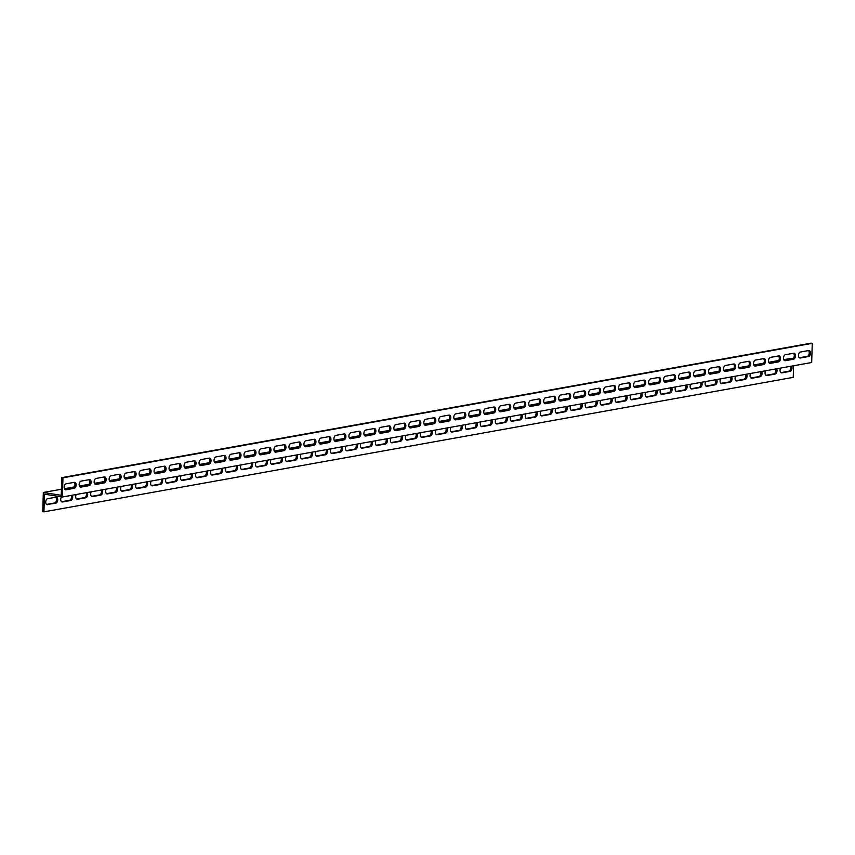 <?xml version="1.0" encoding="UTF-8"?>
<svg xmlns="http://www.w3.org/2000/svg" width="855" height="855" viewBox="0 0 855 855"><rect width="100%" height="100%" fill="white"/><g stroke="black" fill="none" stroke-linecap="round" stroke-linejoin="round"><path stroke-width="1.28" d="M43.947 511.846L42.75 511.664L43.316 492.491L61.239 495.302L61.763 477.635L811.053 343.154L812.25 343.336L811.684 362.509L62.383 496.99L44.471 494.179L43.947 511.846L793.237 377.365L793.579 365.758M61.763 477.635L62.96 477.817L62.383 496.99M783.746 359.602L793.515 358.149M43.316 492.491L61.421 489.242M64.424 488.707L74.406 486.912M79.408 486.014L89.401 484.219M94.392 483.332L104.385 481.536M109.376 480.638L119.369 478.843M124.36 477.945L134.353 476.15M139.354 475.262L149.336 473.467M154.338 472.569L164.331 470.774M169.322 469.876L179.315 468.08M184.306 467.193L194.299 465.398M199.29 464.5L209.283 462.705M214.284 461.807L224.267 460.011M229.268 459.124L239.261 457.329M244.252 456.431L254.245 454.636M259.236 453.738L269.229 451.942M274.22 451.055L284.213 449.26M289.204 448.362L299.197 446.567M304.198 445.669L314.18 443.873M319.182 442.986L329.175 441.191M334.166 440.293L344.159 438.497M349.15 437.6L359.143 435.804M364.134 434.917L374.127 433.122M379.128 432.224L389.111 430.428M394.112 429.531L404.105 427.735M409.096 426.848L419.089 425.053M424.08 424.155L434.073 422.359M439.064 421.462L449.057 419.666M454.058 418.779L464.041 416.984M469.042 416.086L479.024 414.29M484.026 413.393L494.019 411.597M499.01 410.71L509.003 408.914M513.994 408.017L523.987 406.221M528.978 405.323L538.971 403.528M543.972 402.641L553.955 400.845M558.956 399.948L568.949 398.152M573.94 397.254L583.933 395.459M588.924 394.572L598.917 392.776M603.908 391.879L613.901 390.083M618.902 389.185L628.885 387.39M633.886 386.503L643.879 384.707M648.87 383.81L658.863 382.014M663.854 381.116L673.847 379.321M678.838 378.434L688.831 376.638M693.833 375.74L703.815 373.945M708.816 373.047L718.798 371.252M723.8 370.365L733.793 368.569M738.784 367.671L748.777 365.876M753.768 364.978L763.761 363.183M768.752 362.296L778.745 360.5M784.345 360.457L792.329 359.025A3.035 1.838 98.9 0 0 794.199 356.482A3.035 1.838 98.9 0 0 793.429 353.265M754.377 365.833L762.35 364.401A3.035 1.838 98.9 0 0 764.231 361.857A3.035 1.838 98.9 0 0 763.462 358.651M724.409 371.22L732.382 369.788A3.035 1.838 98.9 0 0 734.253 367.244A3.035 1.838 98.9 0 0 733.483 364.027M694.431 376.595L702.404 375.163A3.035 1.838 98.9 0 0 704.285 372.62A3.035 1.838 98.9 0 0 703.515 369.403M664.463 381.971L672.436 380.539A3.035 1.838 98.9 0 0 674.317 377.996A3.035 1.838 98.9 0 0 673.548 374.789M634.495 387.358L642.468 385.926A3.035 1.838 98.9 0 0 644.339 383.382A3.035 1.838 98.9 0 0 643.569 380.165M604.517 392.734L612.49 391.301A3.035 1.838 98.9 0 0 614.371 388.758A3.035 1.838 98.9 0 0 613.601 385.541M574.549 398.109L582.522 396.677A3.035 1.838 98.9 0 0 584.393 394.134A3.035 1.838 98.9 0 0 583.623 390.927M544.571 403.496L552.554 402.064A3.035 1.838 98.9 0 0 554.425 399.52A3.035 1.838 98.9 0 0 553.655 396.303M514.603 408.872L522.576 407.44A3.035 1.838 98.9 0 0 524.457 404.896A3.035 1.838 98.9 0 0 523.688 401.679M484.635 414.248L492.608 412.815A3.035 1.838 98.9 0 0 494.479 410.272A3.035 1.838 98.9 0 0 493.709 407.066M454.657 419.634L462.641 418.202A3.035 1.838 98.9 0 0 464.511 415.658A3.035 1.838 98.9 0 0 463.741 412.441M424.689 425.01L432.662 423.578A3.035 1.838 98.9 0 0 434.543 421.034A3.035 1.838 98.9 0 0 433.774 417.817M394.721 430.386L402.694 428.954A3.035 1.838 98.9 0 0 404.565 426.41A3.035 1.838 98.9 0 0 403.795 423.204M364.743 435.772L372.716 434.34A3.035 1.838 98.9 0 0 374.597 431.796A3.035 1.838 98.9 0 0 373.827 428.579M334.775 441.148L342.748 439.716A3.035 1.838 98.9 0 0 344.618 437.172A3.035 1.838 98.9 0 0 343.849 433.955M304.797 446.524L312.78 445.092A3.035 1.838 98.9 0 0 314.651 442.548A3.035 1.838 98.9 0 0 313.881 439.342M274.829 451.91L282.802 450.478A3.035 1.838 98.9 0 0 284.683 447.935A3.035 1.838 98.9 0 0 283.913 444.718M244.861 457.286L252.834 455.854A3.035 1.838 98.9 0 0 254.705 453.31A3.035 1.838 98.9 0 0 253.935 450.093M214.883 462.662L222.866 461.23A3.035 1.838 98.9 0 0 224.737 458.686A3.035 1.838 98.9 0 0 223.967 455.48M184.915 468.048L192.888 466.616A3.035 1.838 98.9 0 0 194.769 464.073A3.035 1.838 98.9 0 0 194 460.856M154.947 473.424L162.92 471.992A3.035 1.838 98.9 0 0 164.791 469.448A3.035 1.838 98.9 0 0 164.021 466.232M124.969 478.8L132.942 477.368A3.035 1.838 98.9 0 0 134.823 474.824A3.035 1.838 98.9 0 0 134.053 471.618M95.001 484.187L102.974 482.754A3.035 1.838 98.9 0 0 104.844 480.211A3.035 1.838 98.9 0 0 104.075 476.994M65.023 489.562L73.006 488.13A3.035 1.838 98.9 0 0 74.877 485.587A3.035 1.838 98.9 0 0 74.107 482.37M80.017 486.869L87.99 485.437A3.035 1.838 98.9 0 0 89.861 482.893A3.035 1.838 98.9 0 0 89.091 479.687M109.985 481.493L117.958 480.061A3.035 1.838 98.9 0 0 119.839 477.518A3.035 1.838 98.9 0 0 119.069 474.301M139.953 476.117L147.936 474.685A3.035 1.838 98.9 0 0 149.807 472.142A3.035 1.838 98.9 0 0 149.037 468.925M169.931 470.731L177.904 469.299A3.035 1.838 98.9 0 0 179.774 466.755A3.035 1.838 98.9 0 0 179.005 463.549M199.899 465.355L207.872 463.923A3.035 1.838 98.9 0 0 209.753 461.379A3.035 1.838 98.9 0 0 208.983 458.162M229.867 459.979L237.85 458.547A3.035 1.838 98.9 0 0 239.721 456.004A3.035 1.838 98.9 0 0 238.951 452.787M259.845 454.593L267.818 453.161A3.035 1.838 98.9 0 0 269.699 450.617A3.035 1.838 98.9 0 0 268.93 447.411M289.813 449.217L297.786 447.785A3.035 1.838 98.9 0 0 299.667 445.241A3.035 1.838 98.9 0 0 298.897 442.024M319.791 443.841L327.764 442.409A3.035 1.838 98.9 0 0 329.635 439.865A3.035 1.838 98.9 0 0 328.865 436.649M349.759 438.455L357.732 437.023A3.035 1.838 98.9 0 0 359.613 434.479A3.035 1.838 98.9 0 0 358.844 431.273M379.727 433.079L387.71 431.647A3.035 1.838 98.9 0 0 389.581 429.103A3.035 1.838 98.9 0 0 388.811 425.886M409.705 427.703L417.678 426.271A3.035 1.838 98.9 0 0 419.549 423.727A3.035 1.838 98.9 0 0 418.779 420.51M439.673 422.317L447.646 420.884A3.035 1.838 98.9 0 0 449.527 418.341A3.035 1.838 98.9 0 0 448.757 415.135M469.641 416.941L477.624 415.509A3.035 1.838 98.9 0 0 479.495 412.965A3.035 1.838 98.9 0 0 478.725 409.748M499.619 411.565L507.592 410.133A3.035 1.838 98.9 0 0 509.462 407.589A3.035 1.838 98.9 0 0 508.704 404.372M529.587 406.178L537.56 404.746A3.035 1.838 98.9 0 0 539.441 402.203A3.035 1.838 98.9 0 0 538.671 398.996M559.565 400.803L567.538 399.371A3.035 1.838 98.9 0 0 569.409 396.827A3.035 1.838 98.9 0 0 568.639 393.61M589.533 395.427L597.506 393.995A3.035 1.838 98.9 0 0 599.387 391.451A3.035 1.838 98.9 0 0 598.618 388.234M619.501 390.04L627.485 388.608A3.035 1.838 98.9 0 0 629.355 386.065A3.035 1.838 98.9 0 0 628.585 382.858M649.479 384.665L657.452 383.232A3.035 1.838 98.9 0 0 659.323 380.689A3.035 1.838 98.9 0 0 658.553 377.472M679.447 379.289L687.42 377.857A3.035 1.838 98.9 0 0 689.301 375.313A3.035 1.838 98.9 0 0 688.532 372.096M709.415 373.902L717.398 372.47A3.035 1.838 98.9 0 0 719.269 369.926A3.035 1.838 98.9 0 0 718.499 366.72M739.393 368.526L747.366 367.094A3.035 1.838 98.9 0 0 749.236 364.551A3.035 1.838 98.9 0 0 748.467 361.334M769.361 363.151L777.334 361.718A3.035 1.838 98.9 0 0 779.215 359.175A3.035 1.838 98.9 0 0 778.445 355.958M799.34 357.764L807.312 356.332A3.035 1.838 98.9 0 0 809.183 353.788A3.035 1.838 98.9 0 0 808.413 350.582M46.587 504.418L54.56 502.986A3.035 1.838 98.9 0 0 56.43 500.442A3.035 1.838 98.9 0 0 55.661 497.236M61.571 501.735L69.544 500.303A3.035 1.838 98.9 0 0 71.232 498.444A3.035 1.838 98.9 0 0 71.254 495.398M76.555 499.042L84.527 497.61A3.035 1.838 98.9 0 0 86.227 495.75A3.035 1.838 98.9 0 0 86.248 492.704M91.538 496.349L99.522 494.917A3.035 1.838 98.9 0 0 101.211 493.068A3.035 1.838 98.9 0 0 101.232 490.022M106.533 493.666L114.506 492.234A3.035 1.838 98.9 0 0 116.195 490.375A3.035 1.838 98.9 0 0 116.216 487.329M121.517 490.973L129.49 489.541A3.035 1.838 98.9 0 0 131.178 487.681A3.035 1.838 98.9 0 0 131.2 484.635M136.501 488.28L144.474 486.848A3.035 1.838 98.9 0 0 146.162 484.999A3.035 1.838 98.9 0 0 146.184 481.953M151.485 485.597L159.458 484.165A3.035 1.838 98.9 0 0 161.157 482.305A3.035 1.838 98.9 0 0 161.168 479.26M166.469 482.904L174.441 481.472A3.035 1.838 98.9 0 0 176.141 479.612A3.035 1.838 98.9 0 0 176.162 476.566M181.452 480.211L189.436 478.779A3.035 1.838 98.9 0 0 191.125 476.93A3.035 1.838 98.9 0 0 191.146 473.884M196.447 477.528L204.42 476.096A3.035 1.838 98.9 0 0 206.108 474.236A3.035 1.838 98.9 0 0 206.13 471.191M211.431 474.835L219.404 473.403A3.035 1.838 98.9 0 0 221.092 471.543A3.035 1.838 98.9 0 0 221.114 468.497M226.415 472.142L234.388 470.71A3.035 1.838 98.9 0 0 236.076 468.861A3.035 1.838 98.9 0 0 236.098 465.815M241.399 469.459L249.371 468.027A3.035 1.838 98.9 0 0 251.071 466.167A3.035 1.838 98.9 0 0 251.092 463.121M256.382 466.766L264.366 465.334A3.035 1.838 98.9 0 0 266.055 463.474A3.035 1.838 98.9 0 0 266.076 460.428M271.377 464.073L279.35 462.641A3.035 1.838 98.9 0 0 281.038 460.792A3.035 1.838 98.9 0 0 281.06 457.746M286.361 461.39L294.334 459.958A3.035 1.838 98.9 0 0 296.022 458.098A3.035 1.838 98.9 0 0 296.044 455.052M301.345 458.697L309.318 457.265A3.035 1.838 98.9 0 0 311.006 455.405A3.035 1.838 98.9 0 0 311.028 452.359M316.329 456.004L324.302 454.571A3.035 1.838 98.9 0 0 326.001 452.723A3.035 1.838 98.9 0 0 326.022 449.677M331.312 453.321L339.296 451.889A3.035 1.838 98.9 0 0 340.985 450.029A3.035 1.838 98.9 0 0 341.006 446.983M346.296 450.628L354.28 449.196A3.035 1.838 98.9 0 0 355.969 447.336A3.035 1.838 98.9 0 0 355.99 444.29M361.291 447.935L369.264 446.502A3.035 1.838 98.9 0 0 370.952 444.653A3.035 1.838 98.9 0 0 370.974 441.608M376.275 445.252L384.248 443.82A3.035 1.838 98.9 0 0 385.936 441.96A3.035 1.838 98.9 0 0 385.958 438.914M391.259 442.559L399.232 441.127A3.035 1.838 98.9 0 0 400.92 439.267A3.035 1.838 98.9 0 0 400.942 436.221M406.243 439.865L414.215 438.433A3.035 1.838 98.9 0 0 415.915 436.584A3.035 1.838 98.9 0 0 415.936 433.538M421.226 437.183L429.21 435.751A3.035 1.838 98.9 0 0 430.899 433.891A3.035 1.838 98.9 0 0 430.92 430.845M436.221 434.49L444.194 433.058A3.035 1.838 98.9 0 0 445.883 431.198A3.035 1.838 98.9 0 0 445.904 428.152M451.205 431.796L459.178 430.364A3.035 1.838 98.9 0 0 460.866 428.515A3.035 1.838 98.9 0 0 460.888 425.469M466.189 429.114L474.162 427.682A3.035 1.838 98.9 0 0 475.85 425.822A3.035 1.838 98.9 0 0 475.872 422.776M481.173 426.421L489.146 424.988A3.035 1.838 98.9 0 0 490.845 423.129A3.035 1.838 98.9 0 0 490.866 420.083M496.157 423.727L504.14 422.295A3.035 1.838 98.9 0 0 505.829 420.446A3.035 1.838 98.9 0 0 505.85 417.4M511.151 421.045L519.124 419.613A3.035 1.838 98.9 0 0 520.813 417.753A3.035 1.838 98.9 0 0 520.834 414.707M526.135 418.352L534.108 416.919A3.035 1.838 98.9 0 0 535.796 415.06A3.035 1.838 98.9 0 0 535.818 412.014M541.119 415.658L549.092 414.226A3.035 1.838 98.9 0 0 550.78 412.377A3.035 1.838 98.9 0 0 550.802 409.331M556.103 412.976L564.076 411.544A3.035 1.838 98.9 0 0 565.775 409.684A3.035 1.838 98.9 0 0 565.796 406.638M571.087 410.282L579.07 408.85A3.035 1.838 98.9 0 0 580.759 406.991A3.035 1.838 98.9 0 0 580.78 403.945M586.07 407.589L594.054 406.157A3.035 1.838 98.9 0 0 595.743 404.308A3.035 1.838 98.9 0 0 595.764 401.262M601.065 404.907L609.038 403.475A3.035 1.838 98.9 0 0 610.727 401.615A3.035 1.838 98.9 0 0 610.748 398.569M616.049 402.213L624.022 400.781A3.035 1.838 98.9 0 0 625.71 398.922A3.035 1.838 98.9 0 0 625.732 395.876M631.033 399.52L639.006 398.088A3.035 1.838 98.9 0 0 640.694 396.239A3.035 1.838 98.9 0 0 640.716 393.193M646.017 396.838L653.99 395.405A3.035 1.838 98.9 0 0 655.689 393.546A3.035 1.838 98.9 0 0 655.71 390.5M661.001 394.144L668.984 392.712A3.035 1.838 98.9 0 0 670.673 390.853A3.035 1.838 98.9 0 0 670.694 387.807M675.995 391.451L683.968 390.019A3.035 1.838 98.9 0 0 685.657 388.17A3.035 1.838 98.9 0 0 685.678 385.124M690.979 388.769L698.952 387.336A3.035 1.838 98.9 0 0 700.64 385.477A3.035 1.838 98.9 0 0 700.662 382.431M705.963 386.075L713.936 384.643A3.035 1.838 98.9 0 0 715.624 382.784A3.035 1.838 98.9 0 0 715.646 379.738M720.947 383.382L728.92 381.95A3.035 1.838 98.9 0 0 730.619 380.101A3.035 1.838 98.9 0 0 730.64 377.055M735.931 380.699L743.914 379.267A3.035 1.838 98.9 0 0 745.603 377.408A3.035 1.838 98.9 0 0 745.624 374.362M750.925 378.006L758.898 376.574A3.035 1.838 98.9 0 0 760.587 374.714A3.035 1.838 98.9 0 0 760.608 371.668M765.909 375.313L773.882 373.881A3.035 1.838 98.9 0 0 775.571 372.032A3.035 1.838 98.9 0 0 775.592 368.986M780.893 372.63L788.866 371.198A3.035 1.838 98.9 0 0 790.554 369.339A3.035 1.838 98.9 0 0 790.576 366.293M47.517 504.653A3.035 1.838 -81.1 0 1 47.132 504.664A3.035 1.838 -81.1 0 1 45.742 501.682A3.035 1.838 -81.1 0 1 47.688 498.668L55.928 497.183A3.035 1.838 -81.1 0 1 56.312 497.183A3.035 1.838 -81.1 0 1 57.702 500.154A3.035 1.838 -81.1 0 1 55.757 503.178L46.769 504.536M72.269 495.216A3.035 1.838 -81.1 0 1 72.504 498.39A3.035 1.838 -81.1 0 1 70.741 500.485L62.501 501.971A3.035 1.838 -81.1 0 1 62.116 501.971A3.035 1.838 -81.1 0 1 60.748 499.993A3.035 1.838 -81.1 0 1 61.485 496.851M87.253 492.533A3.035 1.838 -81.1 0 1 87.499 495.697A3.035 1.838 -81.1 0 1 85.724 497.792L77.484 499.277A3.035 1.838 -81.1 0 1 77.1 499.277A3.035 1.838 -81.1 0 1 75.764 497.514A3.035 1.838 -81.1 0 1 76.255 494.5M102.237 489.84A3.035 1.838 -81.1 0 1 102.482 493.014A3.035 1.838 -81.1 0 1 100.708 495.109L92.468 496.584A3.035 1.838 -81.1 0 1 92.084 496.595A3.035 1.838 -81.1 0 1 90.748 494.831A3.035 1.838 -81.1 0 1 91.239 491.817M117.231 487.147A3.035 1.838 -81.1 0 1 117.466 490.321A3.035 1.838 -81.1 0 1 115.703 492.416L107.452 493.901A3.035 1.838 -81.1 0 1 107.078 493.901A3.035 1.838 -81.1 0 1 105.731 492.138A3.035 1.838 -81.1 0 1 106.223 489.124M132.215 484.464A3.035 1.838 -81.1 0 1 132.45 487.628A3.035 1.838 -81.1 0 1 130.687 489.723L122.436 491.208A3.035 1.838 -81.1 0 1 122.062 491.208A3.035 1.838 -81.1 0 1 120.715 489.445A3.035 1.838 -81.1 0 1 121.207 486.431M147.199 481.771A3.035 1.838 -81.1 0 1 147.434 484.945A3.035 1.838 -81.1 0 1 145.671 487.04L137.431 488.515A3.035 1.838 -81.1 0 1 137.046 488.526A3.035 1.838 -81.1 0 1 135.71 486.762A3.035 1.838 -81.1 0 1 136.202 483.748M162.183 479.078A3.035 1.838 -81.1 0 1 162.429 482.252A3.035 1.838 -81.1 0 1 160.655 484.347L152.414 485.832A3.035 1.838 -81.1 0 1 152.03 485.832A3.035 1.838 -81.1 0 1 150.694 484.069A3.035 1.838 -81.1 0 1 151.185 481.055M177.167 476.395A3.035 1.838 -81.1 0 1 177.413 479.559A3.035 1.838 -81.1 0 1 175.638 481.654L167.398 483.139A3.035 1.838 -81.1 0 1 167.014 483.139A3.035 1.838 -81.1 0 1 165.678 481.376A3.035 1.838 -81.1 0 1 166.169 478.362M192.151 473.702A3.035 1.838 -81.1 0 1 192.396 476.866A3.035 1.838 -81.1 0 1 190.622 478.971L182.382 480.446A3.035 1.838 -81.1 0 1 181.997 480.457A3.035 1.838 -81.1 0 1 180.662 478.693A3.035 1.838 -81.1 0 1 181.153 475.679M207.145 471.009A3.035 1.838 -81.1 0 1 207.38 474.183A3.035 1.838 -81.1 0 1 205.617 476.278L197.366 477.763A3.035 1.838 -81.1 0 1 196.992 477.763A3.035 1.838 -81.1 0 1 195.645 476A3.035 1.838 -81.1 0 1 196.137 472.986M222.129 468.326A3.035 1.838 -81.1 0 1 222.364 471.49A3.035 1.838 -81.1 0 1 220.601 473.585L212.361 475.07A3.035 1.838 -81.1 0 1 211.976 475.07A3.035 1.838 -81.1 0 1 210.64 473.307A3.035 1.838 -81.1 0 1 211.121 470.293M237.113 465.633A3.035 1.838 -81.1 0 1 237.348 468.797A3.035 1.838 -81.1 0 1 235.585 470.902L227.345 472.377A3.035 1.838 -81.1 0 1 226.96 472.388A3.035 1.838 -81.1 0 1 225.624 470.624A3.035 1.838 -81.1 0 1 226.115 467.61M252.097 462.94A3.035 1.838 -81.1 0 1 252.343 466.114A3.035 1.838 -81.1 0 1 250.568 468.209L242.328 469.694A3.035 1.838 -81.1 0 1 241.944 469.694A3.035 1.838 -81.1 0 1 240.608 467.931A3.035 1.838 -81.1 0 1 241.099 464.917M267.081 460.257A3.035 1.838 -81.1 0 1 267.326 463.421A3.035 1.838 -81.1 0 1 265.552 465.515L257.312 467.001A3.035 1.838 -81.1 0 1 256.928 467.001A3.035 1.838 -81.1 0 1 255.592 465.238A3.035 1.838 -81.1 0 1 256.083 462.224M282.075 457.564A3.035 1.838 -81.1 0 1 282.31 460.727A3.035 1.838 -81.1 0 1 280.547 462.833L272.296 464.308A3.035 1.838 -81.1 0 1 271.922 464.318A3.035 1.838 -81.1 0 1 270.575 462.555A3.035 1.838 -81.1 0 1 271.067 459.541M297.059 454.871A3.035 1.838 -81.1 0 1 297.294 458.045A3.035 1.838 -81.1 0 1 295.531 460.14L287.291 461.625A3.035 1.838 -81.1 0 1 286.906 461.625A3.035 1.838 -81.1 0 1 285.559 459.862A3.035 1.838 -81.1 0 1 286.051 456.848M312.043 452.188A3.035 1.838 -81.1 0 1 312.278 455.352A3.035 1.838 -81.1 0 1 310.515 457.446L302.275 458.932A3.035 1.838 -81.1 0 1 301.89 458.932A3.035 1.838 -81.1 0 1 300.554 457.169A3.035 1.838 -81.1 0 1 301.046 454.155M327.027 449.495A3.035 1.838 -81.1 0 1 327.273 452.658A3.035 1.838 -81.1 0 1 325.499 454.764L317.258 456.239A3.035 1.838 -81.1 0 1 316.874 456.249A3.035 1.838 -81.1 0 1 315.538 454.486A3.035 1.838 -81.1 0 1 316.029 451.472M342.011 446.802A3.035 1.838 -81.1 0 1 342.257 449.976A3.035 1.838 -81.1 0 1 340.482 452.071L332.242 453.556A3.035 1.838 -81.1 0 1 331.858 453.556A3.035 1.838 -81.1 0 1 330.522 451.793A3.035 1.838 -81.1 0 1 331.013 448.779M357.005 444.108A3.035 1.838 -81.1 0 1 357.24 447.283A3.035 1.838 -81.1 0 1 355.466 449.377L347.226 450.863A3.035 1.838 -81.1 0 1 346.852 450.863A3.035 1.838 -81.1 0 1 345.505 449.099A3.035 1.838 -81.1 0 1 345.997 446.086M371.989 441.426A3.035 1.838 -81.1 0 1 372.224 444.589A3.035 1.838 -81.1 0 1 370.461 446.695L362.21 448.17A3.035 1.838 -81.1 0 1 361.836 448.18A3.035 1.838 -81.1 0 1 360.489 446.417A3.035 1.838 -81.1 0 1 360.981 443.403M386.973 438.733A3.035 1.838 -81.1 0 1 387.208 441.907A3.035 1.838 -81.1 0 1 385.445 444.002L377.205 445.487A3.035 1.838 -81.1 0 1 376.82 445.487A3.035 1.838 -81.1 0 1 375.484 443.724A3.035 1.838 -81.1 0 1 375.976 440.71M401.957 436.039A3.035 1.838 -81.1 0 1 402.192 439.214A3.035 1.838 -81.1 0 1 400.429 441.308L392.189 442.794A3.035 1.838 -81.1 0 1 391.804 442.794A3.035 1.838 -81.1 0 1 390.468 441.03A3.035 1.838 -81.1 0 1 390.959 438.017M416.941 433.357A3.035 1.838 -81.1 0 1 417.187 436.52A3.035 1.838 -81.1 0 1 415.412 438.626L407.172 440.101A3.035 1.838 -81.1 0 1 406.788 440.111A3.035 1.838 -81.1 0 1 405.452 438.348A3.035 1.838 -81.1 0 1 405.943 435.334M431.925 430.663A3.035 1.838 -81.1 0 1 432.17 433.838A3.035 1.838 -81.1 0 1 430.396 435.932L422.156 437.418A3.035 1.838 -81.1 0 1 421.772 437.418A3.035 1.838 -81.1 0 1 420.436 435.655A3.035 1.838 -81.1 0 1 420.927 432.641M446.919 427.97A3.035 1.838 -81.1 0 1 447.154 431.144A3.035 1.838 -81.1 0 1 445.391 433.239L437.14 434.725A3.035 1.838 -81.1 0 1 436.766 434.725A3.035 1.838 -81.1 0 1 435.419 432.961A3.035 1.838 -81.1 0 1 435.911 429.947M461.903 425.288A3.035 1.838 -81.1 0 1 462.138 428.451A3.035 1.838 -81.1 0 1 460.375 430.557L452.135 432.032A3.035 1.838 -81.1 0 1 451.75 432.042A3.035 1.838 -81.1 0 1 450.403 430.279A3.035 1.838 -81.1 0 1 450.895 427.265M476.887 422.594A3.035 1.838 -81.1 0 1 477.122 425.769A3.035 1.838 -81.1 0 1 475.359 427.863L467.119 429.349A3.035 1.838 -81.1 0 1 466.734 429.349A3.035 1.838 -81.1 0 1 465.398 427.586A3.035 1.838 -81.1 0 1 465.89 424.572M491.871 419.901A3.035 1.838 -81.1 0 1 492.117 423.075A3.035 1.838 -81.1 0 1 490.343 425.17L482.102 426.656A3.035 1.838 -81.1 0 1 481.718 426.656A3.035 1.838 -81.1 0 1 480.382 424.892A3.035 1.838 -81.1 0 1 480.873 421.878M506.855 417.219A3.035 1.838 -81.1 0 1 507.101 420.382A3.035 1.838 -81.1 0 1 505.326 422.488L497.086 423.962A3.035 1.838 -81.1 0 1 496.702 423.973A3.035 1.838 -81.1 0 1 495.366 422.21A3.035 1.838 -81.1 0 1 495.857 419.196M521.849 414.525A3.035 1.838 -81.1 0 1 522.084 417.7A3.035 1.838 -81.1 0 1 520.321 419.794L512.07 421.28A3.035 1.838 -81.1 0 1 511.696 421.28A3.035 1.838 -81.1 0 1 510.35 419.516A3.035 1.838 -81.1 0 1 510.841 416.503M536.833 411.832A3.035 1.838 -81.1 0 1 537.068 415.006A3.035 1.838 -81.1 0 1 535.305 417.101L527.065 418.587A3.035 1.838 -81.1 0 1 526.68 418.587A3.035 1.838 -81.1 0 1 525.333 416.823A3.035 1.838 -81.1 0 1 525.825 413.809M551.817 409.15A3.035 1.838 -81.1 0 1 552.052 412.313A3.035 1.838 -81.1 0 1 550.289 414.419L542.049 415.893A3.035 1.838 -81.1 0 1 541.664 415.904A3.035 1.838 -81.1 0 1 540.328 414.141A3.035 1.838 -81.1 0 1 540.82 411.127M566.801 406.456A3.035 1.838 -81.1 0 1 567.047 409.63A3.035 1.838 -81.1 0 1 565.273 411.725L557.033 413.211A3.035 1.838 -81.1 0 1 556.648 413.211A3.035 1.838 -81.1 0 1 555.312 411.447A3.035 1.838 -81.1 0 1 555.803 408.434M581.785 403.763A3.035 1.838 -81.1 0 1 582.031 406.937A3.035 1.838 -81.1 0 1 580.256 409.032L572.016 410.518A3.035 1.838 -81.1 0 1 571.632 410.518A3.035 1.838 -81.1 0 1 570.296 408.754A3.035 1.838 -81.1 0 1 570.787 405.74M596.779 401.081A3.035 1.838 -81.1 0 1 597.014 404.244A3.035 1.838 -81.1 0 1 595.24 406.349L587 407.824A3.035 1.838 -81.1 0 1 586.626 407.835A3.035 1.838 -81.1 0 1 585.28 406.072A3.035 1.838 -81.1 0 1 585.771 403.058M611.763 398.387A3.035 1.838 -81.1 0 1 611.998 401.561A3.035 1.838 -81.1 0 1 610.235 403.656L601.984 405.142A3.035 1.838 -81.1 0 1 601.61 405.142A3.035 1.838 -81.1 0 1 600.263 403.378A3.035 1.838 -81.1 0 1 600.755 400.364M626.747 395.694A3.035 1.838 -81.1 0 1 626.982 398.868A3.035 1.838 -81.1 0 1 625.219 400.963L616.979 402.449A3.035 1.838 -81.1 0 1 616.594 402.449A3.035 1.838 -81.1 0 1 615.258 400.685A3.035 1.838 -81.1 0 1 615.739 397.671M641.731 393.011A3.035 1.838 -81.1 0 1 641.966 396.175A3.035 1.838 -81.1 0 1 640.203 398.28L631.963 399.755A3.035 1.838 -81.1 0 1 631.578 399.766A3.035 1.838 -81.1 0 1 630.242 398.002A3.035 1.838 -81.1 0 1 630.734 394.989M656.715 390.318A3.035 1.838 -81.1 0 1 656.961 393.492A3.035 1.838 -81.1 0 1 655.187 395.587L646.946 397.073A3.035 1.838 -81.1 0 1 646.562 397.073A3.035 1.838 -81.1 0 1 645.226 395.309A3.035 1.838 -81.1 0 1 645.717 392.295M671.699 387.625A3.035 1.838 -81.1 0 1 671.945 390.799A3.035 1.838 -81.1 0 1 670.17 392.894L661.93 394.379A3.035 1.838 -81.1 0 1 661.546 394.379A3.035 1.838 -81.1 0 1 660.21 392.616A3.035 1.838 -81.1 0 1 660.701 389.602M686.693 384.942A3.035 1.838 -81.1 0 1 686.928 388.106A3.035 1.838 -81.1 0 1 685.165 390.211L676.914 391.686A3.035 1.838 -81.1 0 1 676.54 391.697A3.035 1.838 -81.1 0 1 675.194 389.933A3.035 1.838 -81.1 0 1 675.685 386.92M701.677 382.249A3.035 1.838 -81.1 0 1 701.912 385.423A3.035 1.838 -81.1 0 1 700.149 387.518L691.909 389.004A3.035 1.838 -81.1 0 1 691.524 389.004A3.035 1.838 -81.1 0 1 690.177 387.24A3.035 1.838 -81.1 0 1 690.669 384.226M716.661 379.556A3.035 1.838 -81.1 0 1 716.896 382.73A3.035 1.838 -81.1 0 1 715.133 384.825L706.893 386.31A3.035 1.838 -81.1 0 1 706.508 386.31A3.035 1.838 -81.1 0 1 705.172 384.547A3.035 1.838 -81.1 0 1 705.664 381.533M731.645 376.873A3.035 1.838 -81.1 0 1 731.891 380.037A3.035 1.838 -81.1 0 1 730.117 382.142L721.877 383.617A3.035 1.838 -81.1 0 1 721.492 383.628A3.035 1.838 -81.1 0 1 720.156 381.864A3.035 1.838 -81.1 0 1 720.647 378.851M746.629 374.18A3.035 1.838 -81.1 0 1 746.875 377.354A3.035 1.838 -81.1 0 1 745.1 379.449L736.86 380.935A3.035 1.838 -81.1 0 1 736.476 380.935A3.035 1.838 -81.1 0 1 735.14 379.171A3.035 1.838 -81.1 0 1 735.631 376.157M761.623 371.487A3.035 1.838 -81.1 0 1 761.858 374.661A3.035 1.838 -81.1 0 1 760.095 376.756L751.844 378.241A3.035 1.838 -81.1 0 1 751.47 378.241A3.035 1.838 -81.1 0 1 750.124 376.478A3.035 1.838 -81.1 0 1 750.615 373.464M776.607 368.804A3.035 1.838 -81.1 0 1 776.842 371.968A3.035 1.838 -81.1 0 1 775.079 374.073L766.839 375.548A3.035 1.838 -81.1 0 1 766.454 375.559A3.035 1.838 -81.1 0 1 765.107 373.795A3.035 1.838 -81.1 0 1 765.599 370.781M791.591 366.111A3.035 1.838 -81.1 0 1 791.826 369.285A3.035 1.838 -81.1 0 1 790.063 371.38L781.823 372.866A3.035 1.838 -81.1 0 1 781.438 372.866A3.035 1.838 -81.1 0 1 780.102 371.102A3.035 1.838 -81.1 0 1 780.594 368.088M808.68 350.529A3.035 1.838 -81.1 0 1 809.065 350.529A3.035 1.838 -81.1 0 1 810.444 353.5A3.035 1.838 -81.1 0 1 808.509 356.524L800.259 357.999A3.035 1.838 -81.1 0 1 799.885 358.01A3.035 1.838 -81.1 0 1 798.495 355.028A3.035 1.838 -81.1 0 1 800.44 352.014L808.68 350.529M778.713 355.915A3.035 1.838 -81.1 0 1 779.097 355.904A3.035 1.838 -81.1 0 1 780.476 358.876A3.035 1.838 -81.1 0 1 778.531 361.9L770.291 363.386A3.035 1.838 -81.1 0 1 769.906 363.386A3.035 1.838 -81.1 0 1 768.527 360.415A3.035 1.838 -81.1 0 1 770.473 357.39L778.713 355.915M748.734 361.291A3.035 1.838 -81.1 0 1 749.119 361.28A3.035 1.838 -81.1 0 1 750.508 364.262A3.035 1.838 -81.1 0 1 748.563 367.276L740.323 368.762A3.035 1.838 -81.1 0 1 739.938 368.762A3.035 1.838 -81.1 0 1 738.549 365.79A3.035 1.838 -81.1 0 1 740.494 362.766L748.734 361.291M718.766 366.667A3.035 1.838 -81.1 0 1 719.151 366.667A3.035 1.838 -81.1 0 1 720.53 369.638A3.035 1.838 -81.1 0 1 718.585 372.662L710.345 374.137A3.035 1.838 -81.1 0 1 709.96 374.148A3.035 1.838 -81.1 0 1 708.581 371.166A3.035 1.838 -81.1 0 1 710.526 368.152L718.766 366.667M688.799 372.053A3.035 1.838 -81.1 0 1 689.173 372.043A3.035 1.838 -81.1 0 1 690.562 375.014A3.035 1.838 -81.1 0 1 688.617 378.038L680.377 379.524A3.035 1.838 -81.1 0 1 679.992 379.524A3.035 1.838 -81.1 0 1 678.614 376.553A3.035 1.838 -81.1 0 1 680.559 373.528L688.799 372.053M658.82 377.429A3.035 1.838 -81.1 0 1 659.205 377.418A3.035 1.838 -81.1 0 1 660.594 380.4A3.035 1.838 -81.1 0 1 658.649 383.414L650.409 384.9A3.035 1.838 -81.1 0 1 650.024 384.9A3.035 1.838 -81.1 0 1 648.635 381.929A3.035 1.838 -81.1 0 1 650.58 378.904L658.82 377.429M628.853 382.805A3.035 1.838 -81.1 0 1 629.237 382.805A3.035 1.838 -81.1 0 1 630.616 385.776A3.035 1.838 -81.1 0 1 628.671 388.801L620.431 390.275A3.035 1.838 -81.1 0 1 620.046 390.286A3.035 1.838 -81.1 0 1 618.667 387.304A3.035 1.838 -81.1 0 1 620.612 384.29L628.853 382.805M598.885 388.191A3.035 1.838 -81.1 0 1 599.259 388.181A3.035 1.838 -81.1 0 1 600.648 391.152A3.035 1.838 -81.1 0 1 598.703 394.176L590.463 395.662A3.035 1.838 -81.1 0 1 590.078 395.662A3.035 1.838 -81.1 0 1 588.7 392.691A3.035 1.838 -81.1 0 1 590.634 389.666L598.885 388.191M568.906 393.567A3.035 1.838 -81.1 0 1 569.291 393.557A3.035 1.838 -81.1 0 1 570.67 396.538A3.035 1.838 -81.1 0 1 568.735 399.552L560.485 401.038A3.035 1.838 -81.1 0 1 560.111 401.038A3.035 1.838 -81.1 0 1 558.721 398.067A3.035 1.838 -81.1 0 1 560.666 395.042L568.906 393.567M538.939 398.943A3.035 1.838 -81.1 0 1 539.323 398.943A3.035 1.838 -81.1 0 1 540.702 401.914A3.035 1.838 -81.1 0 1 538.757 404.939L530.517 406.414A3.035 1.838 -81.1 0 1 530.132 406.424A3.035 1.838 -81.1 0 1 528.753 403.442A3.035 1.838 -81.1 0 1 530.699 400.429L538.939 398.943M508.96 404.33A3.035 1.838 -81.1 0 1 509.345 404.319A3.035 1.838 -81.1 0 1 510.734 407.29A3.035 1.838 -81.1 0 1 508.789 410.315L500.549 411.8A3.035 1.838 -81.1 0 1 500.164 411.8A3.035 1.838 -81.1 0 1 498.775 408.829A3.035 1.838 -81.1 0 1 500.72 405.804L508.96 404.33M478.992 409.705A3.035 1.838 -81.1 0 1 479.377 409.695A3.035 1.838 -81.1 0 1 480.756 412.676A3.035 1.838 -81.1 0 1 478.811 415.69L470.571 417.176A3.035 1.838 -81.1 0 1 470.197 417.176A3.035 1.838 -81.1 0 1 468.807 414.205A3.035 1.838 -81.1 0 1 470.752 411.18L478.992 409.705M449.025 415.081A3.035 1.838 -81.1 0 1 449.399 415.081A3.035 1.838 -81.1 0 1 450.788 418.052A3.035 1.838 -81.1 0 1 448.843 421.077L440.603 422.552A3.035 1.838 -81.1 0 1 440.218 422.562A3.035 1.838 -81.1 0 1 438.839 419.581A3.035 1.838 -81.1 0 1 440.785 416.567L449.025 415.081M419.046 420.468A3.035 1.838 -81.1 0 1 419.431 420.457A3.035 1.838 -81.1 0 1 420.82 423.439A3.035 1.838 -81.1 0 1 418.875 426.453L410.635 427.938A3.035 1.838 -81.1 0 1 410.25 427.938A3.035 1.838 -81.1 0 1 408.861 424.967A3.035 1.838 -81.1 0 1 410.806 421.943L419.046 420.468M389.078 425.843A3.035 1.838 -81.1 0 1 389.463 425.833A3.035 1.838 -81.1 0 1 390.842 428.815A3.035 1.838 -81.1 0 1 388.897 431.839L380.657 433.314A3.035 1.838 -81.1 0 1 380.272 433.314A3.035 1.838 -81.1 0 1 378.893 430.343A3.035 1.838 -81.1 0 1 380.838 427.318L389.078 425.843M359.111 431.219A3.035 1.838 -81.1 0 1 359.485 431.219A3.035 1.838 -81.1 0 1 360.874 434.19A3.035 1.838 -81.1 0 1 358.929 437.215L350.689 438.69A3.035 1.838 -81.1 0 1 350.304 438.701A3.035 1.838 -81.1 0 1 348.926 435.719A3.035 1.838 -81.1 0 1 350.86 432.705L359.111 431.219M329.132 436.606A3.035 1.838 -81.1 0 1 329.517 436.595A3.035 1.838 -81.1 0 1 330.896 439.577A3.035 1.838 -81.1 0 1 328.961 442.591L320.711 444.076A3.035 1.838 -81.1 0 1 320.336 444.076A3.035 1.838 -81.1 0 1 318.947 441.105A3.035 1.838 -81.1 0 1 320.892 438.081L329.132 436.606M299.165 441.982A3.035 1.838 -81.1 0 1 299.549 441.982A3.035 1.838 -81.1 0 1 300.928 444.953A3.035 1.838 -81.1 0 1 298.983 447.977L290.743 449.452A3.035 1.838 -81.1 0 1 290.358 449.452A3.035 1.838 -81.1 0 1 288.979 446.481A3.035 1.838 -81.1 0 1 290.924 443.456L299.165 441.982M269.197 447.357A3.035 1.838 -81.1 0 1 269.571 447.357A3.035 1.838 -81.1 0 1 270.96 450.329A3.035 1.838 -81.1 0 1 269.015 453.353L260.775 454.828A3.035 1.838 -81.1 0 1 260.39 454.839A3.035 1.838 -81.1 0 1 259.012 451.857A3.035 1.838 -81.1 0 1 260.946 448.843L269.197 447.357M239.218 452.744A3.035 1.838 -81.1 0 1 239.603 452.733A3.035 1.838 -81.1 0 1 240.982 455.715A3.035 1.838 -81.1 0 1 239.037 458.729L230.797 460.214A3.035 1.838 -81.1 0 1 230.423 460.214A3.035 1.838 -81.1 0 1 229.033 457.243A3.035 1.838 -81.1 0 1 230.978 454.219L239.218 452.744M209.251 458.12A3.035 1.838 -81.1 0 1 209.635 458.12A3.035 1.838 -81.1 0 1 211.014 461.091A3.035 1.838 -81.1 0 1 209.069 464.115L200.829 465.59A3.035 1.838 -81.1 0 1 200.444 465.59A3.035 1.838 -81.1 0 1 199.065 462.619A3.035 1.838 -81.1 0 1 201.011 459.595L209.251 458.12M179.272 463.496A3.035 1.838 -81.1 0 1 179.657 463.496A3.035 1.838 -81.1 0 1 181.046 466.467A3.035 1.838 -81.1 0 1 179.101 469.491L170.861 470.966A3.035 1.838 -81.1 0 1 170.476 470.977A3.035 1.838 -81.1 0 1 169.087 467.995A3.035 1.838 -81.1 0 1 171.032 464.981L179.272 463.496M149.304 468.882A3.035 1.838 -81.1 0 1 149.689 468.871A3.035 1.838 -81.1 0 1 151.068 471.853A3.035 1.838 -81.1 0 1 149.123 474.867L140.883 476.353A3.035 1.838 -81.1 0 1 140.498 476.353A3.035 1.838 -81.1 0 1 139.119 473.381A3.035 1.838 -81.1 0 1 141.064 470.357L149.304 468.882M119.337 474.258A3.035 1.838 -81.1 0 1 119.711 474.258A3.035 1.838 -81.1 0 1 121.1 477.229A3.035 1.838 -81.1 0 1 119.155 480.254L110.915 481.728A3.035 1.838 -81.1 0 1 110.53 481.728A3.035 1.838 -81.1 0 1 109.151 478.757A3.035 1.838 -81.1 0 1 111.086 475.733L119.337 474.258M89.358 479.634A3.035 1.838 -81.1 0 1 89.743 479.634A3.035 1.838 -81.1 0 1 91.122 482.605A3.035 1.838 -81.1 0 1 89.187 485.629L80.936 487.104A3.035 1.838 -81.1 0 1 80.562 487.115A3.035 1.838 -81.1 0 1 79.173 484.133A3.035 1.838 -81.1 0 1 81.118 481.119L89.358 479.634M74.374 482.327A3.035 1.838 -81.1 0 1 74.759 482.327A3.035 1.838 -81.1 0 1 76.138 485.298A3.035 1.838 -81.1 0 1 74.193 488.323L65.953 489.797A3.035 1.838 -81.1 0 1 65.568 489.797A3.035 1.838 -81.1 0 1 64.189 486.826A3.035 1.838 -81.1 0 1 66.134 483.802L74.374 482.327M104.342 476.951A3.035 1.838 -81.1 0 1 104.727 476.94A3.035 1.838 -81.1 0 1 106.116 479.922A3.035 1.838 -81.1 0 1 104.171 482.936L95.931 484.422A3.035 1.838 -81.1 0 1 95.546 484.422A3.035 1.838 -81.1 0 1 94.157 481.451A3.035 1.838 -81.1 0 1 96.102 478.426L104.342 476.951M134.321 471.565A3.035 1.838 -81.1 0 1 134.705 471.565A3.035 1.838 -81.1 0 1 136.084 474.536A3.035 1.838 -81.1 0 1 134.139 477.56L125.899 479.035A3.035 1.838 -81.1 0 1 125.514 479.046A3.035 1.838 -81.1 0 1 124.135 476.064A3.035 1.838 -81.1 0 1 126.08 473.05L134.321 471.565M164.288 466.189A3.035 1.838 -81.1 0 1 164.673 466.189A3.035 1.838 -81.1 0 1 166.052 469.16A3.035 1.838 -81.1 0 1 164.117 472.184L155.867 473.659A3.035 1.838 -81.1 0 1 155.492 473.659A3.035 1.838 -81.1 0 1 154.103 470.688A3.035 1.838 -81.1 0 1 156.048 467.664L164.288 466.189M194.267 460.813A3.035 1.838 -81.1 0 1 194.641 460.802A3.035 1.838 -81.1 0 1 196.03 463.784A3.035 1.838 -81.1 0 1 194.085 466.798L185.845 468.284A3.035 1.838 -81.1 0 1 185.46 468.284A3.035 1.838 -81.1 0 1 184.082 465.312A3.035 1.838 -81.1 0 1 186.016 462.288L194.267 460.813M224.234 455.426A3.035 1.838 -81.1 0 1 224.619 455.426A3.035 1.838 -81.1 0 1 225.998 458.398A3.035 1.838 -81.1 0 1 224.053 461.422L215.813 462.897A3.035 1.838 -81.1 0 1 215.428 462.908A3.035 1.838 -81.1 0 1 214.049 459.926A3.035 1.838 -81.1 0 1 215.994 456.912L224.234 455.426M254.202 450.051A3.035 1.838 -81.1 0 1 254.587 450.051A3.035 1.838 -81.1 0 1 255.966 453.022A3.035 1.838 -81.1 0 1 254.031 456.046L245.78 457.521A3.035 1.838 -81.1 0 1 245.406 457.521A3.035 1.838 -81.1 0 1 244.017 454.55A3.035 1.838 -81.1 0 1 245.962 451.526L254.202 450.051M284.181 444.675A3.035 1.838 -81.1 0 1 284.555 444.664A3.035 1.838 -81.1 0 1 285.944 447.646A3.035 1.838 -81.1 0 1 283.999 450.66L275.759 452.145A3.035 1.838 -81.1 0 1 275.374 452.145A3.035 1.838 -81.1 0 1 273.995 449.174A3.035 1.838 -81.1 0 1 275.93 446.15L284.181 444.675M314.148 439.288A3.035 1.838 -81.1 0 1 314.533 439.288A3.035 1.838 -81.1 0 1 315.912 442.259A3.035 1.838 -81.1 0 1 313.967 445.284L305.727 446.759A3.035 1.838 -81.1 0 1 305.342 446.77A3.035 1.838 -81.1 0 1 303.963 443.788A3.035 1.838 -81.1 0 1 305.908 440.774L314.148 439.288M344.116 433.913A3.035 1.838 -81.1 0 1 344.501 433.902A3.035 1.838 -81.1 0 1 345.89 436.884A3.035 1.838 -81.1 0 1 343.945 439.908L335.705 441.383A3.035 1.838 -81.1 0 1 335.32 441.383A3.035 1.838 -81.1 0 1 333.931 438.412A3.035 1.838 -81.1 0 1 335.876 435.387L344.116 433.913M374.095 428.537A3.035 1.838 -81.1 0 1 374.479 428.526A3.035 1.838 -81.1 0 1 375.858 431.508A3.035 1.838 -81.1 0 1 373.913 434.522L365.673 436.007A3.035 1.838 -81.1 0 1 365.288 436.007A3.035 1.838 -81.1 0 1 363.909 433.036A3.035 1.838 -81.1 0 1 365.855 430.012L374.095 428.537M404.062 423.15A3.035 1.838 -81.1 0 1 404.447 423.15A3.035 1.838 -81.1 0 1 405.826 426.121A3.035 1.838 -81.1 0 1 403.891 429.146L395.641 430.621A3.035 1.838 -81.1 0 1 395.267 430.631A3.035 1.838 -81.1 0 1 393.877 427.65A3.035 1.838 -81.1 0 1 395.822 424.636L404.062 423.15M434.041 417.774A3.035 1.838 -81.1 0 1 434.415 417.764A3.035 1.838 -81.1 0 1 435.804 420.746A3.035 1.838 -81.1 0 1 433.859 423.77L425.619 425.245A3.035 1.838 -81.1 0 1 425.234 425.245A3.035 1.838 -81.1 0 1 423.856 422.274A3.035 1.838 -81.1 0 1 425.79 419.249L434.041 417.774M464.009 412.399A3.035 1.838 -81.1 0 1 464.393 412.388A3.035 1.838 -81.1 0 1 465.772 415.37A3.035 1.838 -81.1 0 1 463.827 418.384L455.587 419.869A3.035 1.838 -81.1 0 1 455.202 419.869A3.035 1.838 -81.1 0 1 453.823 416.898A3.035 1.838 -81.1 0 1 455.768 413.873L464.009 412.399M493.976 407.012A3.035 1.838 -81.1 0 1 494.361 407.012A3.035 1.838 -81.1 0 1 495.74 409.983A3.035 1.838 -81.1 0 1 493.805 413.008L485.555 414.483A3.035 1.838 -81.1 0 1 485.18 414.493A3.035 1.838 -81.1 0 1 483.791 411.512A3.035 1.838 -81.1 0 1 485.736 408.498L493.976 407.012M523.955 401.636A3.035 1.838 -81.1 0 1 524.329 401.626A3.035 1.838 -81.1 0 1 525.718 404.607A3.035 1.838 -81.1 0 1 523.773 407.621L515.533 409.107A3.035 1.838 -81.1 0 1 515.148 409.107A3.035 1.838 -81.1 0 1 513.77 406.136A3.035 1.838 -81.1 0 1 515.704 403.111L523.955 401.636M553.922 396.26A3.035 1.838 -81.1 0 1 554.307 396.25A3.035 1.838 -81.1 0 1 555.686 399.221A3.035 1.838 -81.1 0 1 553.741 402.245L545.501 403.731A3.035 1.838 -81.1 0 1 545.116 403.731A3.035 1.838 -81.1 0 1 543.737 400.76A3.035 1.838 -81.1 0 1 545.682 397.735L553.922 396.26M583.89 390.874A3.035 1.838 -81.1 0 1 584.275 390.874A3.035 1.838 -81.1 0 1 585.664 393.845A3.035 1.838 -81.1 0 1 583.719 396.87L575.479 398.345A3.035 1.838 -81.1 0 1 575.094 398.355A3.035 1.838 -81.1 0 1 573.705 395.373A3.035 1.838 -81.1 0 1 575.65 392.36L583.89 390.874M613.869 385.498A3.035 1.838 -81.1 0 1 614.253 385.487A3.035 1.838 -81.1 0 1 615.632 388.469A3.035 1.838 -81.1 0 1 613.687 391.483L605.447 392.969A3.035 1.838 -81.1 0 1 605.062 392.969A3.035 1.838 -81.1 0 1 603.683 389.998A3.035 1.838 -81.1 0 1 605.629 386.973L613.869 385.498M643.836 380.122A3.035 1.838 -81.1 0 1 644.221 380.112A3.035 1.838 -81.1 0 1 645.6 383.083A3.035 1.838 -81.1 0 1 643.665 386.107L635.415 387.593A3.035 1.838 -81.1 0 1 635.041 387.593A3.035 1.838 -81.1 0 1 633.651 384.622A3.035 1.838 -81.1 0 1 635.596 381.597L643.836 380.122M673.815 374.736A3.035 1.838 -81.1 0 1 674.189 374.736A3.035 1.838 -81.1 0 1 675.578 377.707A3.035 1.838 -81.1 0 1 673.633 380.732L665.393 382.206A3.035 1.838 -81.1 0 1 665.008 382.217A3.035 1.838 -81.1 0 1 663.63 379.235A3.035 1.838 -81.1 0 1 665.564 376.221L673.815 374.736M703.783 369.36A3.035 1.838 -81.1 0 1 704.167 369.349A3.035 1.838 -81.1 0 1 705.546 372.331A3.035 1.838 -81.1 0 1 703.601 375.345L695.361 376.831A3.035 1.838 -81.1 0 1 694.976 376.831A3.035 1.838 -81.1 0 1 693.597 373.859A3.035 1.838 -81.1 0 1 695.543 370.835L703.783 369.36M733.75 363.984A3.035 1.838 -81.1 0 1 734.135 363.974A3.035 1.838 -81.1 0 1 735.514 366.945A3.035 1.838 -81.1 0 1 733.579 369.969L725.329 371.455A3.035 1.838 -81.1 0 1 724.955 371.455A3.035 1.838 -81.1 0 1 723.565 368.484A3.035 1.838 -81.1 0 1 725.51 365.459L733.75 363.984M763.729 358.598A3.035 1.838 -81.1 0 1 764.103 358.598A3.035 1.838 -81.1 0 1 765.492 361.569A3.035 1.838 -81.1 0 1 763.547 364.593L755.307 366.068A3.035 1.838 -81.1 0 1 754.922 366.079A3.035 1.838 -81.1 0 1 753.544 363.097A3.035 1.838 -81.1 0 1 755.478 360.083L763.729 358.598M793.697 353.222A3.035 1.838 -81.1 0 1 794.081 353.211A3.035 1.838 -81.1 0 1 795.46 356.193A3.035 1.838 -81.1 0 1 793.515 359.207L785.275 360.692A3.035 1.838 -81.1 0 1 784.89 360.692A3.035 1.838 -81.1 0 1 783.511 357.721A3.035 1.838 -81.1 0 1 785.456 354.697L793.697 353.222M62.96 477.817L812.25 343.336M808.509 356.524L807.312 356.332M800.259 357.999L799.521 357.882M778.531 361.9L777.334 361.718M770.291 363.386L769.543 363.268M748.563 367.276L747.366 367.094M740.323 368.762L739.575 368.644M718.585 372.662L717.398 372.47M710.345 374.137L709.607 374.02M688.617 378.038L687.42 377.857M680.377 379.524L679.629 379.406M658.649 383.414L657.452 383.232M650.409 384.9L649.661 384.782M628.671 388.801L627.485 388.608M620.431 390.275L619.683 390.158M598.703 394.176L597.506 393.995M590.463 395.662L589.715 395.544M568.735 399.552L567.538 399.371M560.485 401.038L559.747 400.92M538.757 404.939L537.56 404.746M530.517 406.414L529.769 406.296M508.789 410.315L507.592 410.133M500.549 411.8L499.801 411.683M478.811 415.69L477.624 415.509M470.571 417.176L469.833 417.058M448.843 421.077L447.646 420.884M440.603 422.552L439.855 422.434M418.875 426.453L417.678 426.271M410.635 427.938L409.887 427.821M388.897 431.839L387.71 431.647M380.657 433.314L379.919 433.196M358.929 437.215L357.732 437.023M350.689 438.69L349.941 438.572M328.961 442.591L327.764 442.409M320.711 444.076L319.973 443.959M298.983 447.977L297.786 447.785M290.743 449.452L289.995 449.335M269.015 453.353L267.818 453.161M260.775 454.828L260.027 454.71M239.037 458.729L237.85 458.547M230.797 460.214L230.059 460.097M209.069 464.115L207.872 463.923M200.829 465.59L200.081 465.473M179.101 469.491L177.904 469.299M170.861 470.966L170.113 470.849M149.123 474.867L147.936 474.685M140.883 476.353L140.145 476.235M119.155 480.254L117.958 480.061M110.915 481.728L110.167 481.611M89.187 485.629L87.99 485.437M80.936 487.104L80.199 486.987M74.193 488.323L73.006 488.13M65.953 489.797L65.215 489.68M104.171 482.936L102.974 482.754M95.931 484.422L95.183 484.304M134.139 477.56L132.942 477.368M125.899 479.035L125.151 478.918M164.117 472.184L162.92 471.992M155.867 473.659L155.129 473.542M194.085 466.798L192.888 466.616M185.845 468.284L185.097 468.166M224.053 461.422L222.866 461.23M215.813 462.897L215.065 462.779M254.031 456.046L252.834 455.854M245.78 457.521L245.043 457.404M283.999 450.66L282.802 450.478M275.759 452.145L275.011 452.028M313.967 445.284L312.78 445.092M305.727 446.759L304.989 446.641M343.945 439.908L342.748 439.716M335.705 441.383L334.957 441.266M373.913 434.522L372.716 434.34M365.673 436.007L364.925 435.89M403.891 429.146L402.694 428.954M395.641 430.621L394.903 430.503M433.859 423.77L432.662 423.578M425.619 425.245L424.871 425.127M463.827 418.384L462.641 418.202M455.587 419.869L454.839 419.752M493.805 413.008L492.608 412.815M485.555 414.483L484.817 414.365M523.773 407.621L522.576 407.44M515.533 409.107L514.785 408.989M553.741 402.245L552.554 402.064M545.501 403.731L544.763 403.613M583.719 396.87L582.522 396.677M575.479 398.345L574.731 398.227M613.687 391.483L612.49 391.301M605.447 392.969L604.699 392.851M643.665 386.107L642.468 385.926M635.415 387.593L634.677 387.475M673.633 380.732L672.436 380.539M665.393 382.206L664.645 382.089M703.601 375.345L702.404 375.163M695.361 376.831L694.613 376.713M733.579 369.969L732.382 369.788M725.329 371.455L724.591 371.337M763.547 364.593L762.35 364.401M755.307 366.068L754.559 365.951M793.515 359.207L792.329 359.025M785.275 360.692L784.537 360.575M781.075 372.748L781.823 372.866M788.866 371.198L790.063 371.38M766.091 375.43L766.839 375.548M773.882 373.881L775.079 374.073M751.107 378.124L751.844 378.241M758.898 376.574L760.095 376.756M736.112 380.817L736.86 380.935M743.914 379.267L745.1 379.449M721.128 383.5L721.877 383.617M728.92 381.95L730.117 382.142M706.145 386.193L706.893 386.31M713.936 384.643L715.133 384.825M691.161 388.886L691.909 389.004M698.952 387.336L700.149 387.518M676.177 391.569L676.914 391.686M683.968 390.019L685.165 390.211M661.193 394.262L661.93 394.379M668.984 392.712L670.17 392.894M646.198 396.955L646.946 397.073M653.99 395.405L655.187 395.587M631.214 399.638L631.963 399.755M639.006 398.088L640.203 398.28M616.231 402.331L616.979 402.449M624.022 400.781L625.219 400.963M601.247 405.024L601.984 405.142M609.038 403.475L610.235 403.656M586.263 407.707L587 407.824M594.054 406.157L595.24 406.349M571.268 410.4L572.016 410.518M579.07 408.85L580.256 409.032M556.284 413.093L557.033 413.211M564.076 411.544L565.273 411.725M541.301 415.776L542.049 415.893M549.092 414.226L550.289 414.419M526.317 418.469L527.065 418.587M534.108 416.919L535.305 417.101M511.333 421.162L512.07 421.28M519.124 419.613L520.321 419.794M496.349 423.845L497.086 423.962M504.14 422.295L505.326 422.488M481.354 426.538L482.102 426.656M489.146 424.988L490.343 425.17M466.37 429.231L467.119 429.349M474.162 427.682L475.359 427.863M451.387 431.914L452.135 432.032M459.178 430.364L460.375 430.557M436.403 434.607L437.14 434.725M444.194 433.058L445.391 433.239M421.419 437.3L422.156 437.418M429.21 435.751L430.396 435.932M406.424 439.983L407.172 440.101M414.215 438.433L415.412 438.626M391.44 442.676L392.189 442.794M399.232 441.127L400.429 441.308M376.457 445.37L377.205 445.487M384.248 443.82L385.445 444.002M361.473 448.052L362.21 448.17M369.264 446.502L370.461 446.695M346.489 450.745L347.226 450.863M354.28 449.196L355.466 449.377M331.494 453.439L332.242 453.556M339.296 451.889L340.482 452.071M316.51 456.121L317.258 456.239M324.302 454.571L325.499 454.764M301.526 458.814L302.275 458.932M309.318 457.265L310.515 457.446M286.543 461.508L287.291 461.625M294.334 459.958L295.531 460.14M271.559 464.19L272.296 464.308M279.35 462.641L280.547 462.833M256.575 466.883L257.312 467.001M264.366 465.334L265.552 465.515M241.58 469.577L242.328 469.694M249.371 468.027L250.568 468.209M226.596 472.259L227.345 472.377M234.388 470.71L235.585 470.902M211.613 474.953L212.361 475.07M219.404 473.403L220.601 473.585M196.629 477.646L197.366 477.763M204.42 476.096L205.617 476.278M181.645 480.328L182.382 480.446M189.436 478.779L190.622 478.971M166.65 483.022L167.398 483.139M174.441 481.472L175.638 481.654M151.666 485.715L152.414 485.832M159.458 484.165L160.655 484.347M136.682 488.397L137.431 488.515M144.474 486.848L145.671 487.04M121.699 491.091L122.436 491.208M129.49 489.541L130.687 489.723M106.715 493.784L107.452 493.901M114.506 492.234L115.703 492.416M91.72 496.466L92.468 496.584M99.522 494.917L100.708 495.109M76.736 499.16L77.484 499.277M84.527 497.61L85.724 497.792M61.752 501.853L62.501 501.971M69.544 500.303L70.741 500.485M54.56 502.986L55.757 503.178"/></g></svg>

